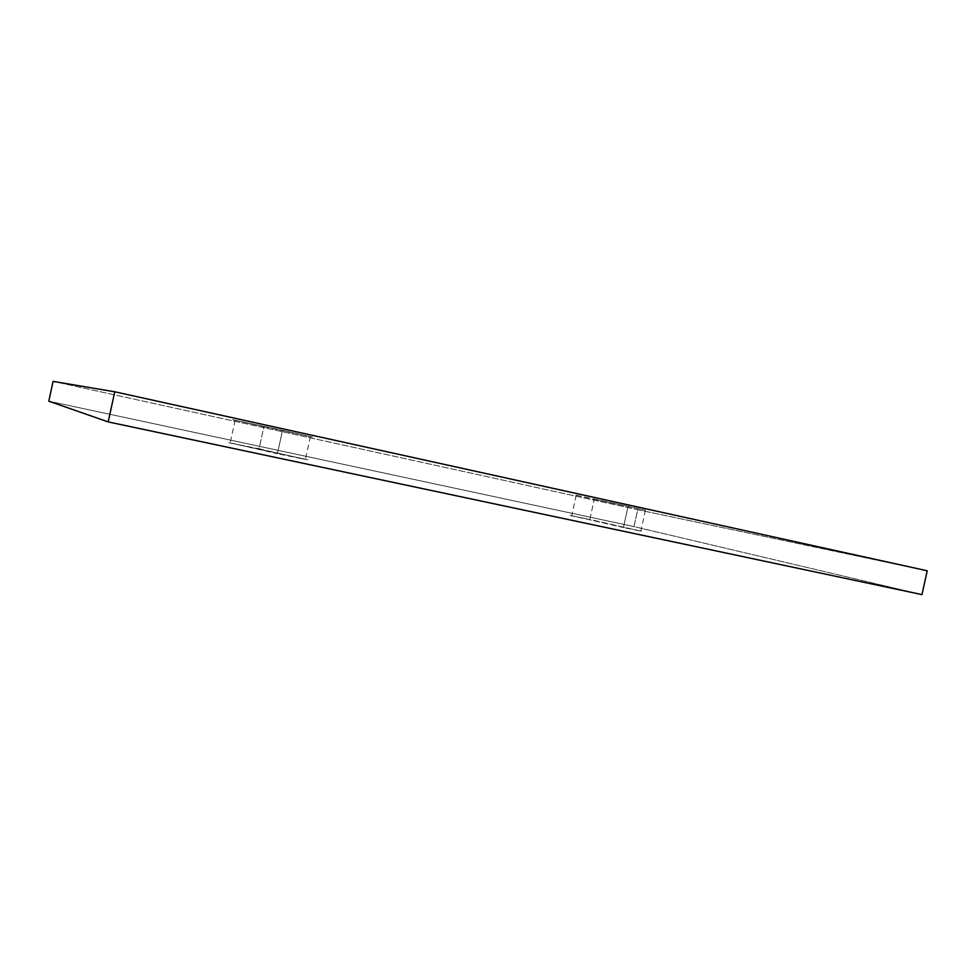 <?xml version="1.0" encoding="UTF-8"?>
<svg xmlns="http://www.w3.org/2000/svg" width="976" height="976" viewBox="0 0 976 976"><rect width="100%" height="100%" fill="white"/><g stroke="black" fill="none" stroke-linecap="round" stroke-linejoin="round"><path stroke-width="0.73" stroke-dasharray="4.88 3.66" d="M594.25 499.273L645.441 510.216L628.056 506.337L623.432 527.528L640.866 531.127L589.846 519.427L594.25 499.273L574.486 494.82L628.056 506.337L594.25 499.273L589.846 519.427L569.984 515.462L642.623 531.408L571.741 515.694L623.432 527.528L628.056 506.337L594.25 499.273M263.898 426.671L310.38 436.577L282.503 430.355L277.416 453.718L305.403 459.464L259.091 448.777L263.898 426.671L232.691 419.656L274.5 428.598L312.808 437.187L263.898 426.671L259.091 448.777L227.725 442.482L307.891 459.794L230.202 442.848L277.416 453.718L282.503 430.355L235.118 420.253L263.898 426.671M637.67 509.704L927.2 570.777L637.67 509.704L53.094 381.384L637.67 509.704L633.973 526.589L921.978 594.616L633.973 526.589L637.67 509.704M48.8 401.197L633.973 526.589L48.8 401.197M645.441 510.216L640.866 531.127M310.38 436.577L305.403 459.464M235.118 420.253L230.202 442.848M576.206 495.259L571.741 515.694"/><path stroke-width="1.46" d="M927.2 570.777L114.753 391.791L53.094 381.384L48.8 401.197L53.094 381.384L114.753 391.791L108.214 421.913L48.8 401.197L108.214 421.913L114.753 391.791L927.2 570.777L921.978 594.616L108.214 421.913L921.978 594.616L927.2 570.777"/></g></svg>
